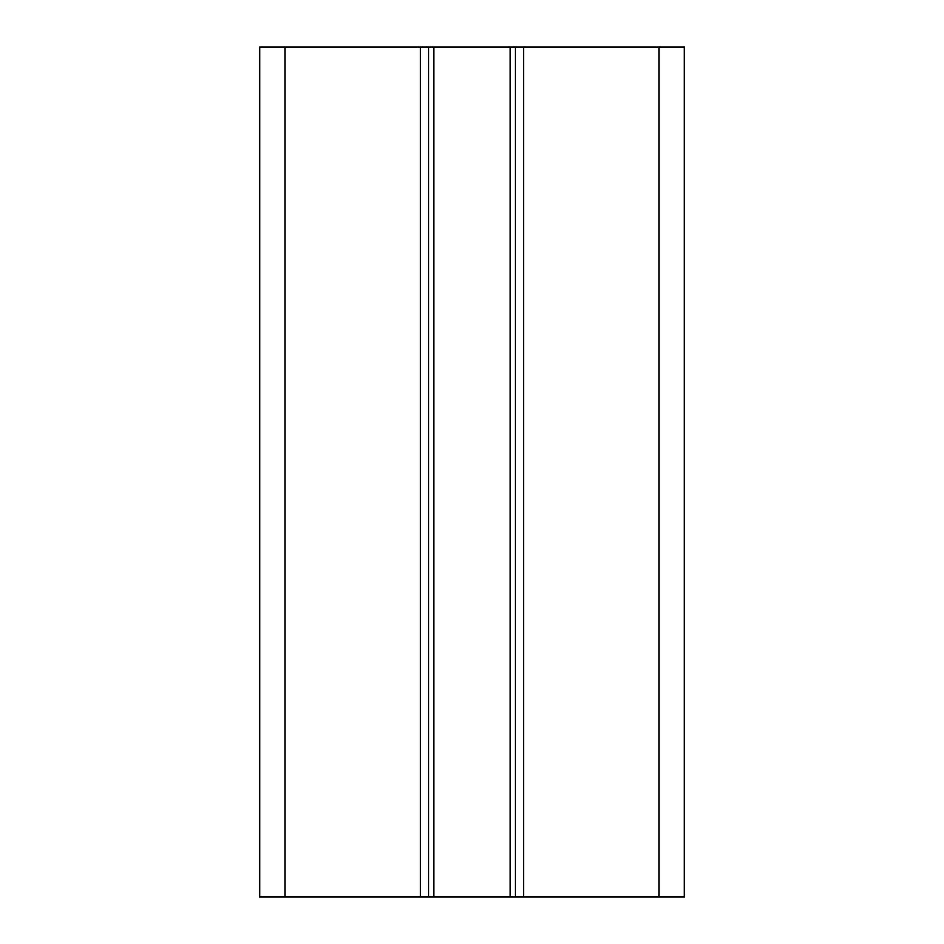 <?xml version="1.0" encoding="UTF-8"?>
<svg xmlns="http://www.w3.org/2000/svg" width="944" height="944" viewBox="0 0 944 944"><rect width="100%" height="100%" fill="white"/><g stroke="black" fill="none" stroke-linecap="round" stroke-linejoin="round"><path stroke-width="1.42" d="M259.6 896.8L259.6 47.2L420.174 47.2L420.174 896.8L259.6 896.8M658.912 896.8L658.912 47.2L684.4 47.2L684.4 896.8L428.67 896.8L428.67 47.2L420.174 47.2M428.67 896.8L420.174 896.8M515.33 896.8L515.33 47.2L428.67 47.2M523.826 896.8L523.826 47.2L515.33 47.2M658.912 47.2L523.826 47.2M285.088 896.8L285.088 47.2M433.768 896.8L433.768 47.2M510.232 896.8L510.232 47.2"/></g></svg>
